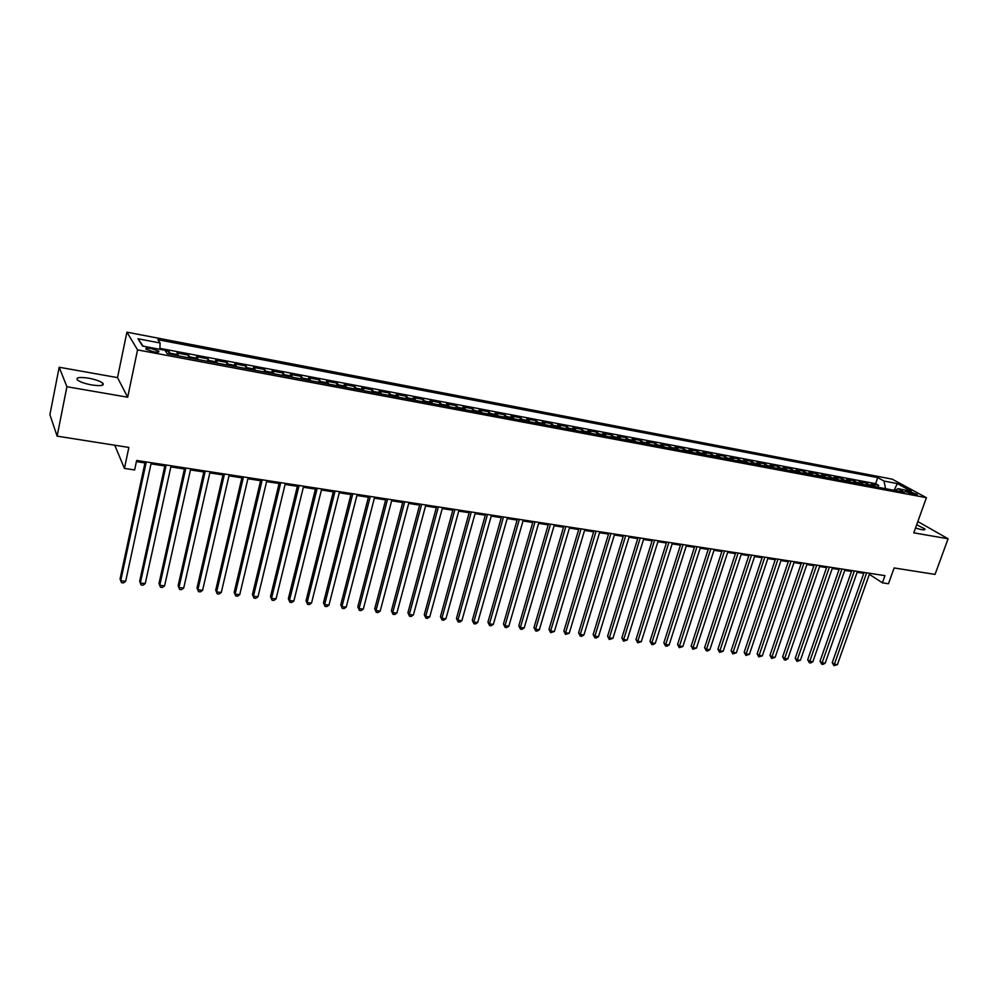 <?xml version="1.0" encoding="UTF-8"?>
<svg xmlns="http://www.w3.org/2000/svg" width="998" height="998" viewBox="0 0 998 998"><rect width="100%" height="100%" fill="white"/><g stroke="black" fill="none" stroke-linecap="round" stroke-linejoin="round"><path stroke-width="1.5" d="M91.679 384.941C100.923 386.238 104.615 385.627 102.732 383.095C100.087 381.111 95.384 379.477 88.622 378.18C79.329 376.845 75.623 377.456 77.482 380.026C80.152 382.009 84.88 383.644 91.679 384.941M915.503 528.079L921.354 529.589C924.235 530.05 925.408 529.838 924.872 528.94L916.688 524.773M153.393 351.77C157.859 352.469 159.605 352.257 158.632 351.096L151.372 348.601C146.881 347.878 145.134 348.102 146.107 349.263L153.393 351.77M114.758 445.22L124.438 468.411L134.63 469.946L136.651 460.465L884.952 575.646L882.394 582.832L888.47 583.743L894.133 567.949L935.051 574.399L948.1 538.77L917.848 521.555M59.181 367.239L49.9 414.706L57.123 436.138L66.903 386.725L127.682 397.216L137.562 349.899L126.908 332.172L117.515 377.618L59.181 367.239L66.903 386.725M137.562 349.899L926.418 497.678L892.224 479.165L126.908 332.172M875.708 486.837L871.329 483.968L878.614 485.34L877.941 487.261M870.817 485.926L866.464 483.044L865.79 484.978M866.464 483.044L859.116 481.66L863.457 484.541M851.094 482.221L846.791 479.339L854.201 480.737L853.527 482.67M838.607 479.876L834.34 476.994L841.825 478.404L841.152 480.35M825.995 477.506L821.766 474.611L829.326 476.046L828.664 478.005M813.27 475.11L809.079 472.229L816.713 473.663L816.04 475.634M800.421 472.703L796.267 469.809L803.964 471.256L803.303 473.239M787.447 470.258L783.33 467.363L791.102 468.835L790.441 470.819M774.336 467.8L770.269 464.906L778.116 466.378L777.454 468.386M761.1 465.317L757.07 462.411L765.004 463.908L764.343 465.916M747.727 462.798L743.747 459.903L751.756 461.413L751.095 463.434M734.229 460.265L730.287 457.358L738.383 458.88L737.722 460.926M720.593 457.708L716.701 454.801L724.872 456.336L724.211 458.381M706.821 455.113L702.966 452.206L711.225 453.766L710.576 455.824M692.911 452.506L689.107 449.587L697.44 451.158L696.791 453.229M678.852 449.861L675.097 446.942L683.518 448.539L682.869 450.622M664.656 447.191L660.95 444.272L669.458 445.881L668.81 447.977M650.309 444.497L646.654 441.578L655.249 443.199L654.601 445.308M635.813 441.777L632.208 438.858L640.891 440.492L640.254 442.613M621.168 439.02L617.625 436.101L626.395 437.76L625.758 439.881M606.372 436.251L602.879 433.319L611.737 434.991L611.1 437.136M591.415 433.431L587.984 430.512L596.941 432.196L596.305 434.355M576.308 430.6L572.927 427.668L581.971 429.377L581.347 431.548M561.026 427.73L557.707 424.799L566.864 426.533L566.228 428.703M545.594 424.824L542.338 421.904L551.582 423.651L550.958 425.834M529.988 421.892L526.794 418.973L536.138 420.732L535.514 422.94M514.22 418.935L511.088 416.004L520.532 417.788L519.908 420.008M498.276 415.941L495.208 413.01L504.763 414.819L504.14 417.039M482.171 412.91L479.165 409.978L488.82 411.8L488.197 414.045M465.879 409.854L462.947 406.922L472.703 408.768L472.079 411.014M449.399 406.76L446.543 403.828L456.398 405.687L455.787 407.957M432.745 403.629L429.951 400.697L439.931 402.581L439.32 404.864M415.904 400.472L413.184 397.541L423.277 399.437L422.665 401.732M398.876 397.266L396.231 394.335L406.436 396.268L405.824 398.576M381.66 394.035L379.09 391.104L389.395 393.05L388.808 395.37M364.233 390.754L361.75 387.835L372.179 389.806L371.58 392.139M346.618 387.449L344.21 384.529L354.764 386.513L354.178 388.871M328.804 384.105L326.483 381.186L337.149 383.195L336.563 385.565M310.777 380.712L308.544 377.793L319.335 379.826L318.749 382.222M292.539 377.294L290.393 374.375L301.309 376.433L300.735 378.828M274.101 373.826L272.042 370.907L283.083 372.99L282.509 375.41M255.438 370.32L253.467 367.401L264.632 369.51L264.071 371.942M236.551 366.777L234.68 363.858L245.97 365.992L245.421 368.437M217.439 363.185L215.668 360.278L227.095 362.436L226.546 364.894M198.103 359.554L196.419 356.648L207.996 358.831L207.447 361.301M178.53 355.874L176.958 352.968L188.659 355.176L188.123 357.671M909.727 491.59L905.298 491.34L912.883 494.26L917.312 494.521L909.727 491.59L909.153 493.224M885.55 488.696L884.016 481.048L877.741 477.618L157.909 339.707L160.092 342.988L138.036 338.784L142.552 346.069L164.982 350.298L167.29 353.766L904.438 492.239L897.913 488.658L895.156 490.492M884.016 481.048L897.277 483.581L911.286 491.191L897.913 488.658M878.614 485.34L875.633 483.681L159.892 348.352M170.633 354.39L169.099 351.496L165.294 350.772M188.659 355.176L190.306 358.082M207.996 358.831L209.73 361.738M227.095 362.436L228.929 365.343M245.97 365.992L247.903 368.911M264.632 369.51L266.653 372.429M283.083 372.99L285.191 375.909M301.309 376.433L303.504 379.352M319.335 379.826L321.618 382.758M337.149 383.195L339.52 386.114M354.764 386.513L357.209 389.445M372.179 389.806L374.712 392.725M389.395 393.05L392.014 395.981M406.436 396.268L409.118 399.188M423.277 399.437L426.034 402.369M439.931 402.581L442.763 405.512M456.398 405.687L459.305 408.619M472.703 408.768L475.672 411.687M488.82 411.8L491.852 414.731M504.763 414.819L507.87 417.738M520.532 417.788L523.701 420.719M536.138 420.732L539.369 423.663M551.582 423.651L554.876 426.57M566.864 426.533L570.22 429.452M581.971 429.377L585.389 432.309M596.941 432.196L600.409 435.128M611.737 434.991L615.267 437.922M626.395 437.76L629.975 440.679M640.891 440.492L644.533 443.411M655.249 443.199L658.93 446.118M669.458 445.881L673.188 448.801M683.518 448.539L687.298 451.445M697.44 451.158L701.27 454.078M711.225 453.766L715.104 456.672M724.872 456.336L728.79 459.242M738.383 458.88L742.35 461.787M751.756 461.413L755.773 464.307M765.004 463.908L769.059 466.802M778.116 466.378L782.22 469.285M791.102 468.835L795.244 471.73M803.964 471.256L808.143 474.15M816.713 473.663L820.93 476.545M829.326 476.046L833.58 478.928M841.825 478.404L846.117 481.286M854.201 480.737L858.53 483.618M124.438 468.411L128.867 447.441L57.123 436.138M926.418 497.678L913.781 532.845L948.1 538.77M869.358 574.337L882.394 582.832M136.402 461.612L144.984 462.935M151.022 463.858L164.832 465.979M170.858 466.902L184.443 468.985M190.468 469.921L203.817 471.967M209.842 472.89L222.966 474.911M228.991 475.834L241.89 477.817M247.903 478.741L260.59 480.687M266.603 481.61L279.078 483.519M285.091 484.442L297.354 486.325M303.355 487.249L315.418 489.107M321.418 490.018L333.282 491.852M339.27 492.763L350.934 494.559M356.922 495.47L368.399 497.241M374.375 498.152L385.665 499.886M391.628 500.809L402.73 502.505M408.693 503.429L419.609 505.1M425.56 506.011L436.313 507.67M442.251 508.581L452.818 510.203M458.756 511.113L469.147 512.71M475.073 513.621L485.302 515.193M491.228 516.103L501.295 517.65M507.196 518.548L517.101 520.07M523.002 520.981L532.745 522.478M538.633 523.376L548.214 524.848M554.102 525.759L563.533 527.206M569.396 528.104L578.678 529.526M584.541 530.425L593.673 531.834M599.524 532.732L608.506 534.105M614.356 535.003L623.189 536.363M629.027 537.261L637.722 538.596M643.548 539.494L652.106 540.804M657.932 541.702L666.352 542.987M672.153 543.885L680.449 545.158M686.237 546.043L694.396 547.303M700.184 548.189L708.206 549.424M713.982 550.31L721.878 551.52M727.642 552.405L735.426 553.603M741.177 554.476L748.824 555.661M754.563 556.535L762.098 557.695M767.836 558.581L775.246 559.716M780.96 560.589L788.258 561.712M793.971 562.585L801.145 563.695M806.846 564.569L813.906 565.654M819.595 566.527L826.556 567.588M832.232 568.461L839.081 569.521M844.745 570.382L851.481 571.417M857.132 572.291L863.769 573.301M875.633 483.681L877.741 477.618M169.099 351.496L168.562 354.003M160.092 342.988L159.855 349.337M894.133 490.305L897.277 483.581M138.036 338.784L143.113 346.181M127.682 397.216L117.515 377.618M864.081 572.428L832.245 662.647L834.353 664.269L866.663 572.827M837.397 664.618L834.004 665.691L834.353 664.269L837.397 664.618L869.72 573.301M834.004 665.691L832.245 662.647M851.793 570.532L820.019 661.2L822.103 662.834L854.363 570.931M825.184 663.196L823.001 664.406L821.766 664.256L822.103 662.834L825.184 663.196L857.444 571.405M821.766 664.256L820.019 661.2M839.38 568.623L807.669 659.753L809.752 661.387L841.938 569.022M812.846 661.749L810.663 662.971L809.415 662.822L809.752 661.387L812.846 661.749L845.057 569.496M809.415 662.822L807.669 659.753M826.868 566.702L795.219 658.281L797.265 659.928L829.4 567.089M800.396 660.289L796.965 661.375L797.265 659.928L800.396 660.289L832.544 567.575M796.965 661.375L795.219 658.281M814.218 564.756L782.644 656.809L784.678 658.455L816.726 565.142M787.834 658.817L785.638 660.052L784.378 659.903L784.678 658.455L787.834 658.817L819.907 565.629M784.378 659.903L782.644 656.809M801.456 562.785L769.945 655.312L771.953 656.958L803.951 563.171M775.147 657.333L771.679 658.43L771.953 656.958L775.147 657.333L807.157 563.67M771.679 658.43L769.945 655.312M788.557 560.801L757.12 653.802L759.116 655.461L791.04 561.188M762.335 655.836L758.854 656.934L759.116 655.461L762.335 655.836L794.271 561.687M758.854 656.934L757.12 653.802M775.546 558.805L744.184 652.28L746.155 653.94L778.003 559.179M749.411 654.326L745.918 655.424L746.155 653.94L749.411 654.326L781.272 559.678M745.918 655.424L744.184 652.28M762.397 556.784L731.11 650.746L733.068 652.405L764.83 557.158M736.349 652.792L732.844 653.902L733.068 652.405L736.349 652.792L768.136 557.657M732.844 653.902L731.11 650.746M749.124 554.738L717.924 649.199L719.857 650.858L751.531 555.113M723.176 651.245L719.645 652.368L719.857 650.858L723.176 651.245L754.875 555.624M719.645 652.368L717.924 649.199M735.726 552.667L704.6 647.627L706.509 649.299L738.108 553.042M709.865 649.686L707.657 650.97L706.322 650.808L706.509 649.299L709.865 649.686L741.477 553.553M706.322 650.808L704.6 647.627M722.178 550.584L691.152 646.055L693.036 647.727L724.548 550.958M696.417 648.114L692.861 649.249L693.036 647.727L696.417 648.114L727.954 551.482M692.861 649.249L691.152 646.055M708.505 548.488L677.567 644.446L679.426 646.13L710.85 548.838M682.844 646.529L679.276 647.665L679.426 646.13L682.844 646.529L714.281 549.374M679.276 647.665L677.567 644.446M694.695 546.355L663.845 642.837L665.691 644.521L697.003 546.717M669.134 644.92L666.926 646.217L665.554 646.055L665.691 644.521L669.134 644.92L700.484 547.253M665.554 646.055L663.845 642.837M680.748 544.209L649.985 641.215L651.806 642.899L683.031 544.559M655.287 643.298L653.079 644.608L651.694 644.446L651.806 642.899L655.287 643.298L686.537 545.108M651.694 644.446L649.985 641.215M666.652 542.039L635.988 639.568L637.784 641.252L668.91 542.388M641.302 641.664L637.697 642.812L637.784 641.252L641.302 641.664L672.452 542.937M637.697 642.812L635.988 639.568M652.405 539.856L621.854 637.897L623.625 639.593L654.638 540.192M627.181 640.017L623.55 641.165L623.625 639.593L627.181 640.017L658.218 540.741M623.55 641.165L621.854 637.897M638.021 537.635L607.582 636.225L609.329 637.922L640.229 537.972M612.909 638.346L609.267 639.506L609.329 637.922L612.909 638.346L643.847 538.533M609.267 639.506L607.582 636.225M623.488 535.402L593.161 634.528L594.87 636.225L625.671 535.739M598.501 636.662L596.293 637.996L594.845 637.822L594.87 636.225L598.501 636.662L629.326 536.3M594.845 637.822L593.161 634.528M608.805 533.144L578.591 632.819L580.275 634.528L610.951 533.468M583.942 634.953L581.734 636.3L580.262 636.125L580.275 634.528L583.942 634.953L614.643 534.042M580.262 636.125L578.591 632.819M593.96 530.849L563.87 631.085L565.529 632.794L596.093 531.186M569.234 633.231L565.542 634.404L565.529 632.794L569.234 633.231L599.823 531.759M565.542 634.404L563.87 631.085M578.977 528.541L549 629.339L550.634 631.048L581.061 528.865M554.377 631.485L550.671 632.682L550.634 631.048L554.377 631.485L584.84 529.451M550.671 632.682L549 629.339M563.82 526.208L533.98 627.567L535.577 629.289L565.878 526.532M539.357 629.738L537.149 631.098L535.639 630.923L535.577 629.289L539.357 629.738L569.696 527.119M535.639 630.923L533.98 627.567M548.501 523.863L518.798 625.783L520.37 627.505L550.534 524.175M524.187 627.954L521.979 629.339L520.445 629.152L520.37 627.505L524.187 627.954L554.389 524.761M520.445 629.152L518.798 625.783M533.032 521.48L503.454 623.975L505 625.709L535.028 521.779M508.855 626.158L506.647 627.542L505.1 627.368L505 625.709L508.855 626.158L538.92 522.378M505.1 627.368L503.454 623.975M517.388 519.072L487.947 622.153L489.469 623.887L519.347 519.372M493.361 624.349L491.153 625.746L489.594 625.559L489.469 623.887L493.361 624.349L523.289 519.97M489.594 625.559L487.947 622.153M501.57 516.64L472.291 620.319L473.776 622.053L503.503 516.927M477.705 622.515L475.497 623.925L473.925 623.738L473.776 622.053L477.705 622.515L507.483 517.538M473.925 623.738L472.291 620.319M485.589 514.17L456.46 618.448L457.907 620.195L487.486 514.469M461.887 620.669L459.679 622.078L458.082 621.891L457.907 620.195L461.887 620.669L491.515 515.08M458.082 621.891L456.46 618.448M469.434 511.687L440.455 616.564L441.877 618.323L471.293 511.974M445.894 618.785L443.686 620.207L442.077 620.02L441.877 618.323L445.894 618.785L475.36 512.598M442.077 620.02L440.455 616.564M453.104 509.167L424.287 614.668L425.659 616.427L454.926 509.454M429.739 616.901L427.518 618.323L425.897 618.136L425.659 616.427L429.739 616.901L459.03 510.09M425.897 618.136L424.287 614.668M436.588 506.635L407.933 612.747L409.28 614.506L438.371 506.909M413.397 614.98L411.188 616.427L409.542 616.24L409.28 614.506L413.397 614.98L442.526 507.545M409.542 616.24L407.933 612.747M419.896 504.065L391.403 610.801L392.725 612.572L421.643 504.327M396.88 613.059L394.672 614.506L393.012 614.306L392.725 612.572L396.88 613.059L425.834 504.976M393.012 614.306L391.403 610.801M403.005 501.458L374.699 608.842L375.984 610.601L404.714 501.72M380.188 611.1L377.968 612.56L376.296 612.36L375.984 610.601L380.188 611.1L408.968 502.381M376.296 612.36L374.699 608.842M385.939 498.838L357.808 606.859L359.055 608.63L387.598 499.087M363.297 609.117L361.089 610.589L359.392 610.389L359.055 608.63L363.297 609.117L391.902 499.749M359.392 610.389L357.808 606.859M368.674 496.181L340.742 604.85L341.94 606.622L370.295 496.43M346.231 607.121L344.023 608.605L342.314 608.406L341.94 606.622L346.231 607.121L374.649 497.091M342.314 608.406L340.742 604.85M351.209 493.486L323.477 602.817L324.637 604.601L352.793 493.736M328.978 605.1L326.77 606.597L325.036 606.385L324.637 604.601L328.978 605.1L357.184 494.409M325.036 606.385L323.477 602.817M333.557 490.767L306.012 600.759L307.135 602.543L335.091 491.004M311.526 603.066L309.318 604.563L307.571 604.351L307.135 602.543L311.526 603.066L339.532 491.69M307.571 604.351L306.012 600.759M315.692 488.022L288.36 598.688L289.445 600.472L317.189 488.259M293.886 600.996L291.678 602.505L289.907 602.293L289.445 600.472L293.886 600.996L321.68 488.945M289.907 602.293L288.36 598.688M297.629 485.24L270.508 596.592L271.543 598.376L299.076 485.465M276.034 598.912L273.839 600.422L272.042 600.21L271.543 598.376L276.034 598.912L303.617 486.163M272.042 600.21L270.508 596.592M279.353 482.433L252.457 594.459L253.442 596.268L280.75 482.645M257.983 596.792L255.787 598.326L253.979 598.114L253.442 596.268L257.983 596.792L285.353 483.356M253.979 598.114L252.457 594.459M260.852 479.589L234.193 592.313L235.141 594.122L262.212 479.789M239.732 594.658L237.536 596.193L235.703 595.981L235.141 594.122L239.732 594.658L266.865 480.512M235.703 595.981L234.193 592.313M242.152 476.707L215.718 590.142L216.616 591.951L243.462 476.907M221.269 592.5L219.073 594.047L217.215 593.822L216.616 591.951L221.269 592.5L248.165 477.63M217.215 593.822L215.718 590.142M223.228 473.788L197.03 587.947L197.891 589.756L224.475 473.988M202.594 590.305L200.398 591.864L198.515 591.652L197.891 589.756L202.594 590.305L229.241 474.711M198.515 591.652L197.03 587.947M204.066 470.844L178.131 585.726L178.941 587.535L205.276 471.031M183.694 588.096L181.511 589.668L179.603 589.444L178.941 587.535L183.694 588.096L210.091 471.767M179.603 589.444L178.131 585.726M184.692 467.862L159.006 583.481L159.767 585.29L185.84 468.037M164.583 585.863L162.387 587.435L160.466 587.211L159.767 585.29L164.583 585.863L190.718 468.786M160.466 587.211L159.006 583.481M165.082 464.843L139.658 581.198L140.369 583.019L166.167 465.006M145.234 583.593L143.051 585.19L141.105 584.965L140.369 583.019L145.234 583.593L171.107 465.767M141.105 584.965L139.658 581.198M145.221 461.787L120.072 578.902L120.733 580.724L146.269 461.949M125.661 581.298L123.49 582.907L121.519 582.682L120.733 580.724L125.661 581.298L151.259 462.71M869.707 484.866L874.585 485.776M170.284 353.242L178.168 354.727M189.919 356.935L197.716 358.407M209.331 360.59L217.028 362.037M228.505 364.195L236.102 365.63M247.454 367.763L254.964 369.185M266.179 371.293L273.602 372.691M284.68 374.774L292.027 376.159M302.98 378.217L310.241 379.577M321.057 381.623L328.242 382.97M338.946 384.979L346.032 386.313M356.61 388.309L363.634 389.632M374.088 391.603L381.024 392.9M391.366 394.846L398.227 396.144M408.456 398.065L415.23 399.337M425.348 401.246L432.059 402.506M442.064 404.39L448.688 405.637M458.581 407.496L465.143 408.731M474.936 410.577L481.423 411.8M491.103 413.621L497.515 414.819M507.096 416.628L513.446 417.825M522.915 419.609L529.189 420.782M538.558 422.553L544.783 423.713M554.052 425.46L560.202 426.62M569.371 428.342L575.459 429.489M584.529 431.198L590.554 432.334M599.536 434.018L605.487 435.14M614.381 436.812L620.269 437.922M629.064 439.582L634.903 440.679M643.61 442.314L649.386 443.399M658.006 445.021L663.72 446.094M672.24 447.703L677.904 448.763M686.35 450.36L691.938 451.408M700.297 452.98L705.848 454.028M714.119 455.587L719.608 456.622M727.792 458.157L733.231 459.18M741.339 460.702L746.716 461.725M754.75 463.234L760.077 464.232M768.023 465.729L773.3 466.727M781.172 468.199L786.399 469.185M794.183 470.657L799.361 471.63M807.083 473.077L812.197 474.038M819.845 475.485L824.922 476.433M832.494 477.855L837.522 478.803M845.019 480.213L849.997 481.148M857.419 482.558L862.347 483.481M906.658 492.201L907.057 491.091M102.283 385.278L102.732 383.095M924.572 529.738L924.872 528.94M158.42 352.082L158.632 351.096"/></g></svg>
